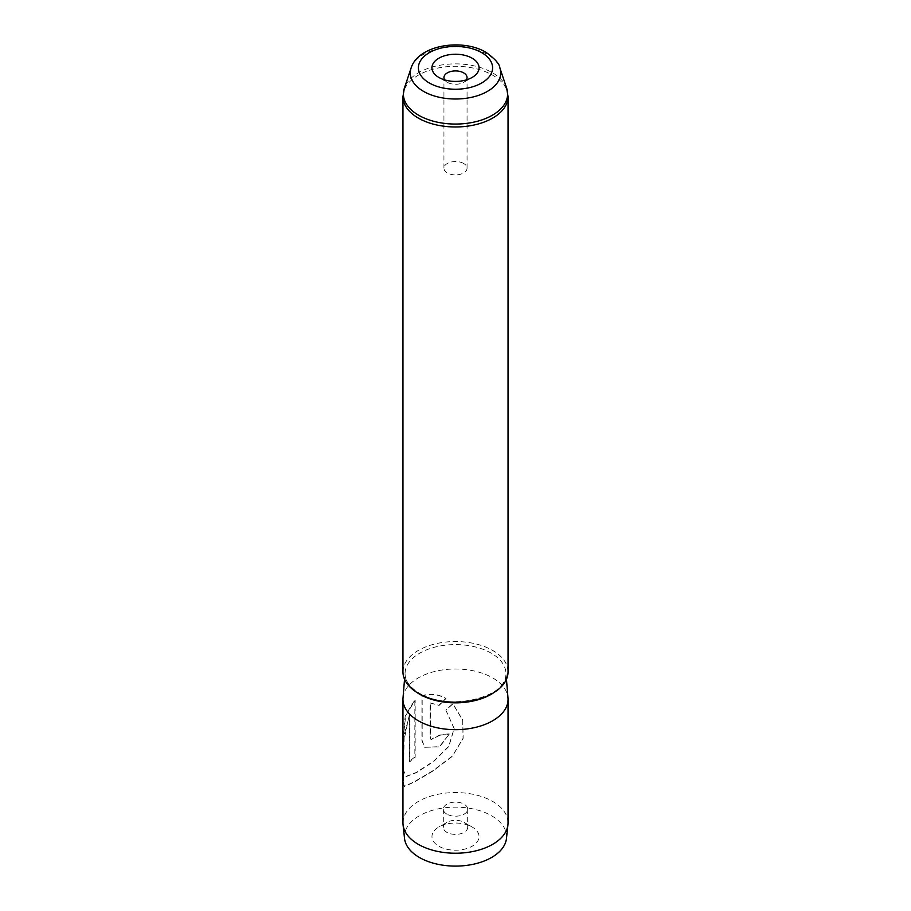 <?xml version="1.0" encoding="UTF-8"?>
<svg xmlns="http://www.w3.org/2000/svg" width="911" height="911" viewBox="0 0 911 911"><rect width="100%" height="100%" fill="white"/><g stroke="black" fill="none" stroke-linecap="round" stroke-linejoin="round"><path stroke-width="0.68" stroke-dasharray="4.55 3.42" d="M464.12 822.382L472.149 827.017A23.538 13.585 180 0 1 472.149 846.228A23.538 13.585 180 0 1 438.851 846.228A23.538 13.585 180 0 1 438.851 827.017A23.538 13.585 180 0 1 472.149 827.017L464.12 822.382A12.185 7.037 180 0 1 467.685 827.359A12.185 7.037 180 0 1 460.169 833.861A12.185 7.037 180 0 1 446.88 832.335A12.185 7.037 180 0 1 443.315 827.359A12.185 7.037 180 0 1 446.88 822.382A12.185 7.037 180 0 1 464.12 822.382M446.88 814.138A12.185 7.037 180 0 1 443.315 809.162A12.185 7.037 180 0 1 450.831 802.659A12.185 7.037 180 0 1 464.12 804.185A12.185 7.037 180 0 1 467.685 809.162A12.185 7.037 180 0 1 460.169 815.664A12.185 7.037 180 0 1 446.88 814.138M444.636 79.872A11.558 6.673 0 0 0 447.324 82.32L438.851 77.435L447.324 82.32A11.558 6.673 0 0 0 463.676 82.32A11.558 6.673 0 0 0 466.364 79.872M463.676 163.49A11.558 6.673 0 0 0 451.082 162.044A11.558 6.673 0 0 0 443.942 168.216A11.558 6.673 0 0 0 447.324 172.931A11.558 6.673 0 0 0 459.918 174.377A11.558 6.673 0 0 0 467.058 168.216A11.558 6.673 0 0 0 463.676 163.49M404.53 838.45A51.073 29.482 180 0 1 434.501 809.742A51.073 29.482 180 0 1 491.61 815.778A51.073 29.482 180 0 1 506.47 838.45M402.958 822.895A52.542 30.336 180 0 1 435.39 794.87A52.542 30.336 180 0 1 492.657 801.441A52.542 30.336 180 0 1 508.042 822.895M402.958 671.874A52.542 30.336 180 0 1 435.39 643.849A52.542 30.336 180 0 1 492.657 650.431A52.542 30.336 180 0 1 508.042 671.874M403.015 697.906A52.542 30.336 180 0 1 436.54 671.043A52.542 30.336 180 0 1 492.657 677.886A52.542 30.336 180 0 1 507.985 697.906M449.18 733.879A52.542 30.336 180 0 0 439.387 735.12L430.926 739.447L430.186 737.42L430.186 702.939L438.943 705.228L445.843 698.361C437.895 693.943 429.912 693.089 421.907 695.822L421.907 740.677L424.663 747.293L439.478 746.667L449.225 734.129L439.637 746.883L424.663 747.293M402.958 783.426L404.233 786.409L413.97 781.945L432.953 770.695L452.357 756.073L463.152 738.161L462.731 720.077L452.881 703.679L445.798 709.999L454.145 728.39L448.77 746.257L433.397 761.402L416.054 772.539L405.702 776.479L403.379 772.927M403.117 744.594L409.267 715.101L409.267 761.869A52.542 30.336 180 0 1 414.847 757.064L414.847 699.921L405.293 715.602L402.958 736.384M445.798 709.999L454.156 728.618L448.85 746.473L433.636 761.573L416.441 772.653L406.135 776.571L403.539 770.387L404.188 734.619L409.643 715.226L409.643 761.983A52.121 30.097 180 0 1 415.177 757.223L415.177 700.081L405.691 715.682L403.379 736.384L403.379 783.426L404.678 786.466L414.38 782.048L433.18 770.877L452.38 756.312L463.073 738.445L462.686 720.339L452.904 703.918L445.878 710.227M430.186 702.939L439.068 705.456L445.923 698.6C438.032 694.171 430.117 693.305 422.18 696.004L422.18 740.859L424.936 747.51M439.387 735.12L439.523 735.359A52.121 30.097 180 0 1 449.225 734.129M439.523 735.359L431.131 739.675L430.391 737.625L430.391 703.155M416.896 692.462A50.447 29.129 180 0 1 405.11 672.329A50.447 29.129 180 0 1 437.303 646.548A50.447 29.129 180 0 1 491.166 653.119A50.447 29.129 180 0 1 505.89 672.329A50.447 29.129 180 0 1 494.104 692.462M411.112 67.961A45.197 26.1 180 0 1 442.256 47.953A45.197 26.1 180 0 1 487.465 54.455A45.197 26.1 180 0 1 499.888 67.961M402.958 96.634A52.542 30.336 180 0 1 435.39 68.61A52.542 30.336 180 0 1 492.657 75.18A52.542 30.336 180 0 1 508.042 96.634M506.675 88.265A52.109 30.086 0 0 0 492.35 72.698A52.109 30.086 0 0 0 440.229 65.205A52.109 30.086 0 0 0 404.325 88.265M506.459 679.276L505.947 673.593C509.09 696.835 448.44 712.243 419.402 693.225C409.893 687.463 405.11 680.916 405.053 673.593L404.541 679.276M446.88 822.382L438.851 827.017M443.315 809.162L443.315 827.359M443.942 168.216L443.942 77.606M467.058 168.216L467.058 77.606M463.676 82.32L472.149 77.435M467.685 809.162L467.685 827.359M403.379 736.384L403.379 751.097M403.379 776.366L403.379 783.426"/><path stroke-width="1.37" d="M472.149 58.213A23.538 13.585 0 0 0 438.851 58.213A23.538 13.585 0 0 0 438.851 77.435L438.851 77.435A23.538 13.585 0 0 0 472.149 77.435A23.538 13.585 0 0 0 472.149 58.213M466.364 79.872A11.558 6.673 0 0 0 467.058 77.606A11.558 6.673 0 0 0 463.676 72.88A11.558 6.673 0 0 0 451.082 71.434A11.558 6.673 0 0 0 443.942 77.606A11.558 6.673 0 0 0 444.636 79.872M506.459 679.276L507.985 697.906A52.542 30.336 180 0 1 508.042 699.341L508.042 822.895A52.542 30.336 180 0 1 507.939 824.774L506.47 838.45A51.073 29.482 180 0 1 473.572 864.197A51.073 29.482 180 0 1 419.39 857.467A51.073 29.482 180 0 1 404.53 838.45L403.061 824.774A52.542 30.336 180 0 1 402.958 822.895L402.958 699.341A52.542 30.336 180 0 1 403.015 697.906L404.541 679.276M507.939 824.774A52.542 30.336 180 0 1 474.096 851.261A52.542 30.336 180 0 1 418.343 844.349A52.542 30.336 180 0 1 403.061 824.774M508.042 96.634L508.042 671.874A52.542 30.336 180 0 1 475.61 699.91A52.542 30.336 180 0 1 418.343 693.328A52.542 30.336 180 0 1 402.958 671.874L402.958 96.634L404.325 88.265A52.109 30.086 0 0 0 418.65 115.242A52.109 30.086 0 0 0 479.938 120.548A52.109 30.086 0 0 0 506.675 88.265L508.042 96.634A52.542 30.336 180 0 1 475.61 124.659A52.542 30.336 180 0 1 418.343 118.088A52.542 30.336 180 0 1 402.958 96.634M508.042 699.341A52.542 30.336 180 0 1 475.61 727.365A52.542 30.336 180 0 1 418.343 720.783A52.542 30.336 180 0 1 402.958 699.341M403.379 772.927L403.117 744.594M494.104 692.462A50.447 29.129 180 0 1 419.834 694.307A50.447 29.129 180 0 1 416.896 692.462M411.112 67.961C418.377 44.833 462.378 38.171 485.927 52.269C495.06 58.873 499.706 64.112 499.888 67.961A45.197 26.1 180 0 1 476.692 95.962A45.197 26.1 180 0 1 423.535 91.362A45.197 26.1 180 0 1 411.112 67.961L404.325 88.265M429.275 82.958A37.078 21.409 0 0 0 481.725 82.958A37.078 21.409 0 0 0 481.725 52.679A37.078 21.409 0 0 0 429.275 52.679A37.078 21.409 0 0 0 429.275 82.958M499.888 67.961L506.675 88.265M403.379 751.097L403.379 776.366"/></g></svg>
